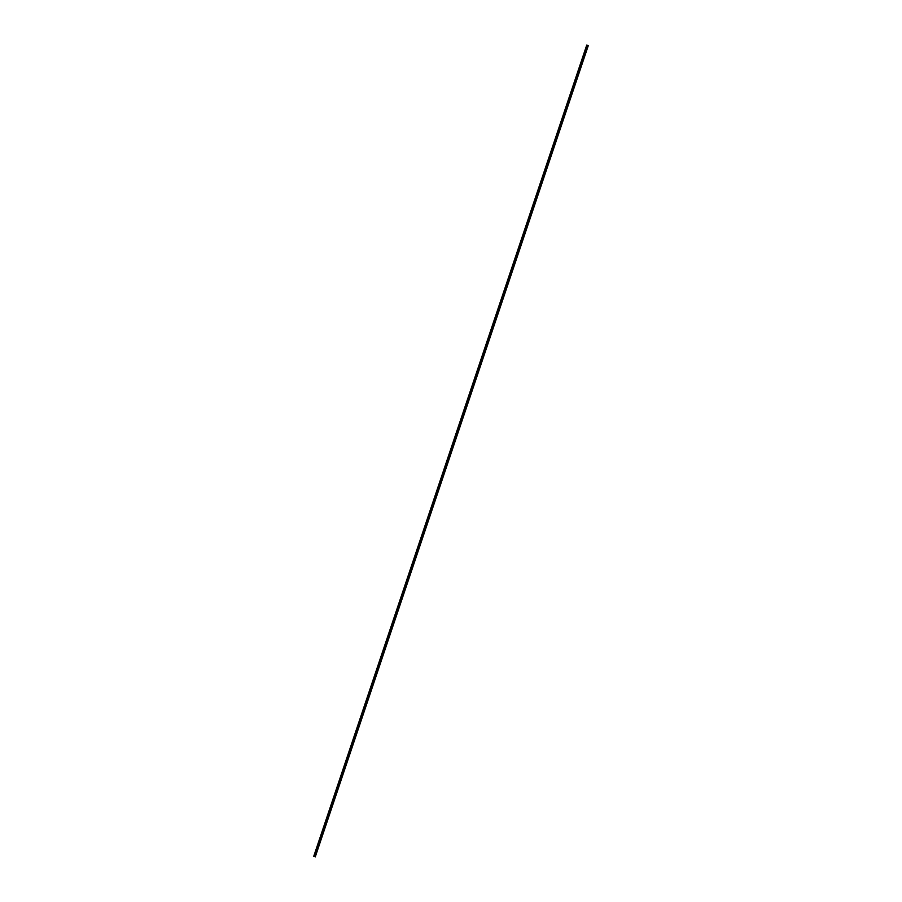 <?xml version="1.0" encoding="UTF-8"?>
<svg xmlns="http://www.w3.org/2000/svg" width="902" height="902" viewBox="0 0 902 902"><rect width="100%" height="100%" fill="white"/><g stroke="black" fill="none" stroke-linecap="round" stroke-linejoin="round"><path stroke-width="1.35" d="M314.324 856.539L587.349 45.258L314.324 856.539M315.26 856.9L588.284 45.619M313.716 856.381L586.74 45.1"/></g></svg>
